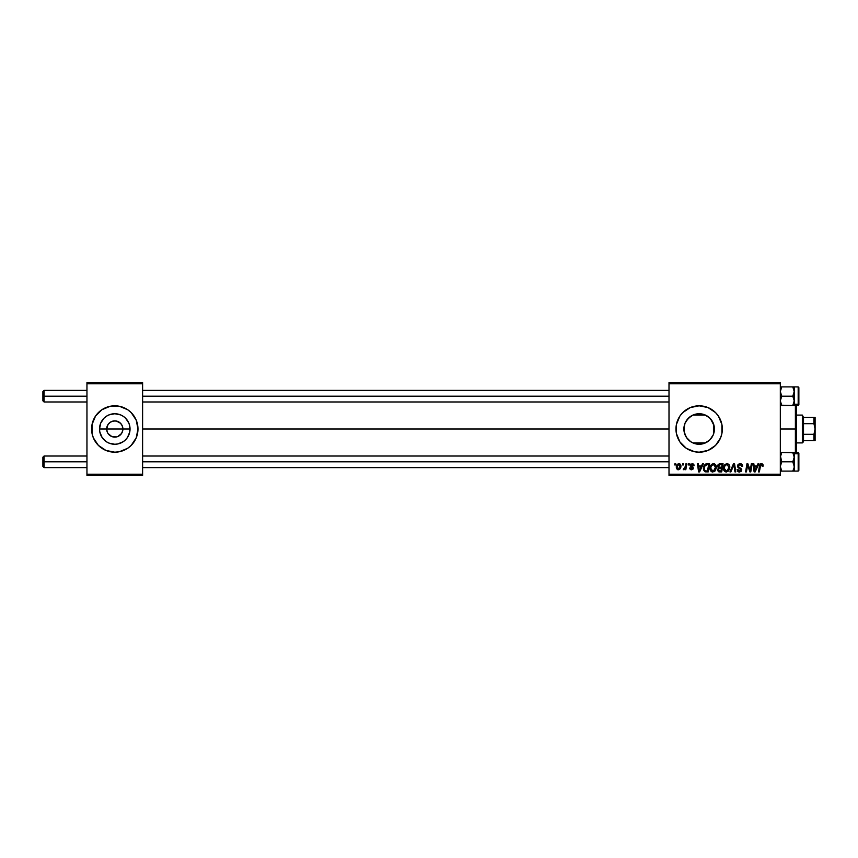 <?xml version="1.0" encoding="UTF-8"?>
<svg xmlns="http://www.w3.org/2000/svg" width="858" height="858" viewBox="0 0 858 858"><rect width="100%" height="100%" fill="white"/><g stroke="black" fill="none" stroke-linecap="round" stroke-linejoin="round"><path stroke-width="1.29" d="M107.293 432.11L106.671 429A8.119 8.119 0 0 0 114.79 437.119A8.119 8.119 0 0 0 122.898 429L130.041 429A15.262 15.262 0 0 1 114.79 444.262A15.262 15.262 0 0 1 99.528 429L122.898 429A8.119 8.119 0 0 1 114.79 437.119A8.119 8.119 0 0 1 106.671 429L108.033 424.495L110.274 422.254L113.202 421.042L116.366 421.042L120.528 423.262L122.286 425.89L122.748 430.587L121.536 433.505L122.286 432.11M113.728 437.044L116.366 436.958L111.679 436.497L108.033 433.505L110.274 435.746L113.642 437.033M116.366 436.958L117.889 436.497L116.366 436.958M127.681 448.273A23.187 23.187 0 0 0 131.177 445.409L136.208 437.87L137.977 429A23.187 23.187 0 0 1 114.79 452.187A23.187 23.187 0 0 1 91.602 429A23.187 23.187 0 0 0 93.361 437.87L98.391 445.399A23.187 23.187 0 0 0 101.888 448.273M93.361 437.88A23.187 23.187 0 0 0 98.38 445.388L105.909 450.429L114.79 452.187A23.187 23.187 0 0 0 127.66 448.284L131.188 445.399A23.187 23.187 0 0 0 136.208 437.88M101.92 448.284A23.187 23.187 0 0 0 114.768 452.187M714.028 432.4L714.414 429A15.262 15.262 0 0 1 699.152 444.262A15.262 15.262 0 0 1 683.89 429L684.18 431.939M710.156 439.575L712.258 436.819M714.167 426.297L714.124 431.982L713.255 434.834L709.941 439.789L704.997 443.093L696.921 444.09L702.509 443.886L706.316 442.471M690.787 441.763L693.747 443.264M693.393 443.125L695.559 443.833M684.984 434.674L684.148 431.789L686.421 437.398M686.282 437.194L686.979 438.191M712.043 448.273A23.187 23.187 0 0 0 722.339 429A23.187 23.187 0 0 1 699.152 452.187A23.187 23.187 0 0 1 675.965 429A23.187 23.187 0 0 0 686.261 448.273M686.282 448.294A23.187 23.187 0 0 0 694.626 451.737L699.152 452.187A23.187 23.187 0 0 0 708.022 450.429L715.551 445.399L720.581 437.87L721.9 433.526L721.9 424.474L718.436 416.119L715.551 412.601L708.032 407.571L699.152 405.813L690.282 407.571L682.754 412.601L679.868 416.119L676.415 424.474L676.415 433.526L679.868 441.881L686.271 448.284L694.626 451.748L690.282 450.429M694.637 451.748A23.187 23.187 0 0 0 699.141 452.187L708.032 450.429M708.032 450.418A23.187 23.187 0 0 0 712.033 448.284M142.61 429L669.004 429L142.61 429M121.536 433.505L117.889 436.497M684.169 431.896L684.191 426.018L685.059 423.166L688.363 418.211L693.318 414.907L699.152 413.738L704.997 414.907L709.941 418.211L713.255 423.166L714.253 431.231M713.459 423.702L713.459 434.309M686.089 436.883L685.349 435.489M692.599 442.782L691.226 442.042M707.539 441.741L702.509 443.886L699.334 444.262M711.604 437.827L710.617 439.082M713.062 435.274L712.751 435.928M669.004 475.375L780.319 475.375L780.319 474.217L669.004 474.217L669.004 383.783L780.319 383.783L780.319 474.217L780.319 382.625L669.004 382.625L780.319 382.625L780.319 383.783L669.004 383.783L669.004 382.625L669.004 474.217L780.319 474.217L780.319 475.375L669.004 475.375L669.004 474.217L669.004 475.375M688.406 463.781L688.202 464.939L689.071 464.939L689.242 463.781L688.406 463.781L689.242 463.781L688.406 463.781L688.202 464.939L689.071 464.939L689.242 463.781L689.071 464.939L688.202 464.939L688.406 463.781M682.711 463.781L682.518 464.939L683.376 464.939L683.558 463.781L682.711 463.781L683.558 463.781L682.711 463.781L682.518 464.939L683.376 464.939L683.558 463.781L683.376 464.939L682.518 464.939L682.711 463.781M713.545 463.674L711.379 464.65L710.059 467.578L710.649 470.838L712.494 471.986L714.993 471.042L716.28 468.146L715.744 464.95L713.545 463.674C711.175 464.242 709.995 465.819 710.006 468.393C709.952 470.452 710.885 471.653 712.816 472.007L715.218 470.785L716.333 467.192C716.344 465.186 715.422 464.017 713.545 463.674M702.466 463.781L701.469 466.001L698.584 466.001L698.315 463.781L697.457 463.781L698.573 471.9L699.602 471.9L703.378 463.781L702.466 463.781L703.378 463.781L702.466 463.781L701.469 466.001L698.584 466.001L698.315 463.781L697.457 463.781L698.573 471.9L699.602 471.9L703.378 463.781L699.602 471.9L698.573 471.9L697.457 463.781L698.315 463.781M719.83 463.781L718.146 464.553L717.503 466.066L718.511 467.942L717.449 470.495L719.347 471.9L721.707 471.9L723.08 463.781L719.83 463.781L723.08 463.781L719.83 463.781L717.492 466.312L718.511 467.942L717.385 469.927L718.511 471.761L721.707 471.9L723.08 463.781L721.707 471.9L719.637 471.9M730.844 471.9L729.933 471.9L733.483 463.781L729.933 471.9L730.844 471.9L733.89 464.939L734.952 471.9L735.799 471.9L734.555 463.781L733.483 463.781L734.555 463.781L733.483 463.781L729.933 471.9L730.844 471.9L733.89 464.939L734.952 471.9L735.799 471.9L734.555 463.781L735.799 471.9L734.952 471.9M763.137 465.465L762.161 463.792L760.038 464.392L758.483 471.9L759.341 471.9L760.724 464.929L761.786 464.693L762.215 466.312L763.062 466.205L761.475 463.674L759.491 465.948L758.483 471.9L759.341 471.9L760.317 466.151L761.421 464.628L762.215 466.312L763.062 466.205L762.215 466.312L761.293 464.639M750.192 470.656L751.318 463.781L750.192 470.656L747.854 463.781L746.964 463.781L745.591 471.9L746.449 471.9L747.575 465.015L749.892 471.9L750.782 471.9L752.176 463.781L751.318 463.781L752.176 463.781L751.318 463.781L750.192 470.656L747.854 463.781L746.964 463.781L745.591 471.9L746.449 471.9L747.575 465.015L749.892 471.9L750.782 471.9L752.176 463.781L750.782 471.9L749.892 471.9M758.011 463.781L757.013 466.001L754.128 466.001L753.86 463.781L753.013 463.781L754.118 471.9L755.158 471.9L758.922 463.781L758.011 463.781L758.922 463.781L758.011 463.781L757.013 466.001L754.128 466.001L753.86 463.781L753.013 463.781L754.118 471.9L755.158 471.9L758.922 463.781L755.158 471.9L754.118 471.9L753.013 463.781L753.86 463.781M742.578 466.43L741.741 466.527L742.578 466.43C742.61 464.682 741.773 463.77 740.068 463.674L738.266 464.317L737.526 466.248L738.041 467.621L740.722 469.326L740.786 470.399L738.899 470.967L737.944 469.39L737.097 469.476L737.762 471.364L739.467 472.007L741.248 471.289L741.72 469.594L738.588 466.698L738.502 465.411L740.443 464.661L741.741 466.527L742.578 466.43L741.998 464.414L740.336 463.685M727.037 463.674L724.871 464.65L723.551 467.578L724.141 470.838L725.986 471.986L728.485 471.042L729.772 468.146L729.236 464.95L727.037 463.674C724.667 464.242 723.487 465.819 723.498 468.393C723.444 470.452 724.377 471.653 726.308 472.007L728.71 470.785L729.826 467.192C729.836 465.186 728.914 464.017 727.037 463.674M694.09 465.68L692.878 463.792L690.443 464.371L690.325 466.226L692.513 468.329L691.623 469.058L690.508 467.9L689.703 468.371L691.398 469.787L692.846 469.337L693.35 467.964L691.022 464.929L692.352 464.446L693.253 465.894L694.09 465.68L692.084 463.674L690.089 465.39L692.427 467.76L691.623 469.058L689.671 467.996L691.591 469.787L693.361 468.114L690.937 465.326L692.041 464.414L693.243 465.615M705.716 464.039L707.185 463.781L704.311 465.283L703.56 470.045L704.922 471.718L708.215 471.9L709.587 463.781L705.887 463.974L703.367 468.575L705.158 471.793L708.215 471.9L709.587 463.781L708.215 471.9L704.922 471.718M678.914 463.674L677.455 464.253L676.426 466.087L676.512 468.629L677.809 469.744L679.761 469.219L680.78 467.31L680.662 464.768L678.914 463.674C677.101 464.135 676.233 465.347 676.286 467.32L678.249 469.787C680.104 469.347 680.995 468.093 680.92 466.033L678.539 463.717M685.96 463.781L685.113 467.739L683.236 469.573L684.276 469.637L685.177 468.468L684.963 469.691L685.821 469.691L686.818 463.781L685.96 463.781L686.818 463.781L685.96 463.781L685.531 466.141L683.236 469.573L685.177 468.468L684.963 469.691L685.821 469.691L686.818 463.781L685.821 469.691L684.963 469.691M674.914 463.781L674.71 464.939L675.578 464.939L675.75 463.781L674.914 463.781L675.75 463.781L674.914 463.781L674.71 464.939L675.578 464.939L675.75 463.781L675.578 464.939L674.71 464.939L674.914 463.781M712.247 421.171L713.052 422.715M708.547 416.977L709.738 418.007M710.606 418.919L714.028 425.6M696.46 413.985L702.477 414.103L707.539 416.248M705.029 414.918L706.306 415.519M693.736 414.736L695.559 414.167M691.216 415.969L692.599 415.218M688.953 417.653L690.111 416.709M686.979 419.798L688.009 418.575M685.349 422.501L686.282 420.795M699.152 444.262L693.318 443.093L690.679 441.688L686.464 437.473L684.191 431.982L683.89 429L684.984 423.326M714.124 426.072L714.414 429L713.759 429L714.414 429A15.262 15.262 0 0 0 699.152 413.738A15.262 15.262 0 0 0 683.89 429L684.169 426.094M714.253 426.769L713.759 424.592L713.759 433.408M122.898 429L106.671 429A8.119 8.119 0 0 1 114.79 420.881A8.119 8.119 0 0 1 122.898 429A8.119 8.119 0 0 0 114.79 420.881A8.119 8.119 0 0 0 106.671 429L99.528 429L100.686 423.166L104 418.211L106.306 416.312L108.945 414.907L114.79 413.738L120.624 414.907L123.262 416.312L125.579 418.211L128.882 423.166L129.751 426.018L129.751 431.982L127.477 437.473L125.579 439.789L123.262 441.688L117.76 443.961L114.79 444.262L108.945 443.093L106.306 441.688L102.102 437.473L99.818 431.982L99.528 429A15.262 15.262 0 0 1 114.79 413.738A15.262 15.262 0 0 1 130.041 429L122.898 429M86.958 475.375L142.61 475.375L142.61 474.217L86.958 474.217L86.958 383.783L142.61 383.783L142.61 474.217L142.61 382.625L86.958 382.625L142.61 382.625L142.61 383.783L86.958 383.783L86.958 382.625L86.958 474.217L142.61 474.217L142.61 475.375L86.958 475.375L86.958 474.217L86.958 475.375M91.602 429A23.187 23.187 0 0 1 114.79 405.813A23.187 23.187 0 0 1 137.977 429L136.208 420.13L131.188 412.601L127.67 409.716L119.316 406.252L110.264 406.252L101.898 409.716L95.506 416.119L92.042 424.474L92.042 433.526L93.361 437.87L92.042 433.526M114.79 452.187L119.316 451.748L127.67 448.284M686.261 409.727A23.187 23.187 0 0 0 675.965 429A23.187 23.187 0 0 1 699.152 405.813A23.187 23.187 0 0 1 722.339 429A23.187 23.187 0 0 0 712.043 409.727M712.033 409.716A23.187 23.187 0 0 0 708.032 407.582M708.022 407.571A23.187 23.187 0 0 0 694.637 406.252M690.282 407.571L694.626 406.252A23.187 23.187 0 0 0 686.282 409.706M690.636 416.334L686.421 420.602M699.71 413.749L693.393 414.875M694.219 414.564L691.763 415.647M696.9 413.91L696.235 414.028M710.467 418.758L707.453 416.194M137.977 429A23.187 23.187 0 0 0 136.218 420.13L137.527 424.474M136.208 420.12A23.187 23.187 0 0 0 127.681 409.727M127.66 409.716A23.187 23.187 0 0 0 114.8 405.813M114.768 405.813A23.187 23.187 0 0 0 101.92 409.716M101.888 409.727A23.187 23.187 0 0 0 93.361 420.12M108.033 424.495L107.293 425.89M122.286 425.89L120.528 423.262L117.889 421.503L114.79 420.881L111.679 421.503M748.112 466.924L747.575 465.015M747.275 467.149L746.449 471.9L745.591 471.9L746.964 463.781L747.854 463.781L749.538 468.447M755.426 469.358L756.552 466.945L754.246 466.945L754.75 471.01L755.426 469.358L754.75 471.01L754.246 466.945L756.552 466.945L754.75 471.01L754.665 470.002M762.247 466.141L761.421 464.628L760.317 466.151L759.341 471.9L758.483 471.9L759.523 465.744M762.247 465.24L762.215 466.312L761.604 464.639M760.424 465.604L760.317 466.151M760.671 463.856L761.26 463.685M762.901 464.414L763.116 465.122M741.398 465.154L740.014 464.628L741.526 465.326L741.741 466.527M738.384 465.787L740.014 464.628M738.373 465.84L738.706 466.827M739.457 467.32L741.741 469.852L740.786 468.082M737.097 469.658L739.467 472.007L741.741 469.852M741.709 470.291L740.819 471.653M739.467 472.007L738.534 471.857M738.052 471.6L737.472 470.988M737.944 469.39L737.097 469.476L737.944 469.39L738.052 470.173M739.199 471.031L737.934 469.573M739.349 471.053L740.894 469.905L739.746 471.042M740.84 470.281L739.864 468.725M740.894 469.905L739.124 468.329L740.894 470.034M740.068 463.674L737.526 466.066L739.124 468.329M737.708 465.1L738.395 464.21M734.169 467.063L733.719 465.358M733.89 464.939L733.193 466.591M733.397 466.141L733.633 465.562M729.45 465.358L729.793 466.559M724.141 470.838L723.83 470.27M723.637 469.658L723.53 469.026M724.881 464.65L726.833 463.685M725.46 470.827L728.056 470.152L726.329 471.053L724.345 468.479C724.291 466.452 725.171 465.175 726.983 464.628L728.989 467.149L727.155 470.87M724.806 470.205L724.409 469.197M725.117 465.765L726.372 464.736M728.742 468.876L728.292 469.841M726.983 464.628L728.024 464.972L726.983 464.628M728.882 466.259L728.989 467.149M718.511 467.942L717.492 466.312M718.157 464.553L719.347 463.835M718.704 468.758L718.232 469.894L718.768 468.704L720.066 468.425L718.768 468.704L720.066 468.425L718.704 468.758L718.232 469.894L719.572 470.956L718.232 469.894L718.704 468.758L721.439 468.425L721.02 470.956L718.714 470.838L718.232 469.894L718.436 470.592M718.232 469.894L719.079 470.924M718.425 466.87L718.371 466.012L719.819 467.471L721.599 467.471L722.071 464.736L720.484 464.736L722.071 464.736L721.599 467.471L718.414 466.816M718.339 466.334L719.658 464.779M718.371 466.012L718.8 465.175M720.066 468.425L721.439 468.425L721.02 470.956L719.572 470.956M693.253 465.755L691.645 464.468M692.835 464.682L690.937 465.326L691.923 466.398L690.947 465.122M690.862 469.691L690.154 469.283M689.671 467.996L690.583 468.329M690.508 467.9L691.623 469.058L692.513 468.243L690.089 465.39M691.183 468.983L692.427 467.76L690.518 466.462M691.795 469.047L692.427 467.76L691.098 466.881M692.427 467.76L691.73 467.235M690.24 464.693L690.701 464.103M693.403 464.071L693.886 464.661M699.881 469.358L700.997 466.945L698.702 466.945L699.206 471.01L699.881 469.358L699.206 471.01L698.702 466.945L700.997 466.945L699.206 471.01L699.12 470.002M705.93 471.9L705.287 471.825M706.198 471.9L705.158 471.793L706.198 471.9M703.699 466.527L703.968 465.894L703.699 466.527M703.968 465.894L704.504 465.015M707.185 463.781L706.037 463.931M705.233 470.817L706.295 470.956L704.954 470.656L704.214 468.629C704.161 466.237 705.255 464.939 707.496 464.736L708.579 464.736L707.528 470.956L706.027 470.945M704.954 470.656L704.311 469.583M704.772 466.216L706.863 464.768M706.767 464.779L705.92 465.004M705.437 465.315L704.847 466.066M704.268 467.792L704.761 466.226M704.439 466.999L704.3 467.589M714.467 463.846L715.368 464.457M715.958 465.358L716.301 466.559M712.472 471.986L711.84 471.814M710.649 470.838L710.349 470.281M710.145 469.669L710.049 469.036M710.488 466.012L710.874 465.293M711.389 464.65L712.001 464.146M712.773 463.792L713.341 463.685M714.167 471.685L714.735 471.289M711.968 470.827L714.564 470.152L712.837 471.053L710.853 468.479C710.799 466.452 711.679 465.175 713.491 464.628L715.497 467.149L713.663 470.87M711.314 470.205L710.917 469.197M711.625 465.765L712.88 464.736M714.199 470.516L714.8 469.841M715.25 468.876L714.564 470.152M713.491 464.628L714.532 464.972L713.491 464.628M679.15 463.695L679.954 463.964M680.169 464.135L680.694 464.843M680.662 464.768L680.898 465.594M680.598 467.91L680.319 468.489M676.319 466.623L676.426 466.087M677.52 468.693L677.155 466.859L678.657 464.446L680.072 466.119L678.517 469.026L677.134 467.095M677.305 466.141L677.766 465.122M679.858 467.503L679.3 468.565M679.15 468.715L678.399 469.047M678.067 464.779L678.678 464.446M685.059 468.683L683.815 469.787L683.569 468.65L684.18 468.811M685.177 468.468L683.236 469.573M684.931 468.114L685.306 467.181M685.36 466.966L685.531 466.141M727.294 470.806L726.587 471.042M707.496 464.736L708.579 464.736L707.528 470.956L706.295 470.956M705.694 465.122L706.252 464.875M713.802 470.806L713.095 471.042M44.058 396.192L44.058 390.39L44.058 396.192L86.958 396.192L44.058 396.192L44.058 401.984L44.058 396.192L42.9 396.192L44.058 396.192M42.9 391.548L42.9 400.825L42.9 391.548L44.058 390.39L86.958 390.39M142.61 396.192L669.004 396.192L142.61 396.192M44.058 461.808L42.9 461.808L42.9 466.452L42.9 457.175L42.9 461.808L44.058 461.808L44.058 467.61L44.058 461.808L86.958 461.808L44.058 461.808L44.058 456.016L44.058 461.808M669.004 461.808L142.61 461.808L669.004 461.808M781.606 405.212L792.792 405.469L780.319 405.469L781.756 405.469L780.319 404.225L781.756 405.469L780.319 400.825L781.756 396.192L792.792 396.192L794.229 400.825L792.792 405.469L793.832 403.217L792.792 405.469L794.229 405.469L794.229 404.225L798.176 404.225A0.697 0.601 0 0 0 798.862 403.614L798.862 387.687M794.122 390.336L792.792 386.904L794.229 391.548L794.229 386.904L780.426 386.904L781.756 386.904L780.716 389.157L781.756 386.904L792.792 386.904L794.122 390.336L794.229 400.825L794.229 391.548L792.792 396.192L781.756 396.192L780.319 391.548L781.756 386.904L780.716 389.167M798.176 387.001L798.176 404.225L798.176 386.915L798.862 387.612L798.862 404.751L798.176 405.459L798.176 404.225L794.229 404.225L794.229 400.825L793.832 403.206M781.756 405.469L780.426 402.048L780.415 399.624L781.756 396.192L780.415 392.76L780.426 390.336M794.229 400.289L794.229 401.834M798.862 389.736L798.862 388.063M798.862 403.614A0.697 0.601 180 0 1 798.176 404.225M794.122 405.469L792.792 405.469L794.229 405.469L794.229 386.904L798.176 386.915M792.792 405.469L793.253 404.622M794.229 391.548L792.792 396.192L794.229 400.825M781.756 386.904L780.415 386.904M793.832 389.157L792.792 386.904M780.426 471.096L792.792 471.096L794.122 467.664L792.792 471.096L794.229 471.096L780.716 471.096L781.756 471.096L780.319 466.452L781.756 461.808L780.319 457.175L781.756 452.531L792.792 452.531L794.229 457.175L794.229 453.775L792.792 452.531L794.229 457.175L794.122 467.674L792.792 471.096L793.832 468.833M798.862 470.313L798.862 454.386A0.697 0.601 180 0 0 798.176 453.775L798.176 470.999M792.792 471.096L798.176 471.085L798.176 453.775L794.229 453.775L793.832 452.531L798.176 452.541L798.862 453.228M794.229 457.175L792.792 461.808L794.122 465.24L794.229 471.096L794.229 457.175L792.792 461.808L781.756 461.808L792.792 461.808L794.229 466.452L794.229 453.775L798.176 453.775L798.176 452.541M780.426 452.531L781.756 452.531L780.426 452.531L781.756 452.531L780.415 455.963L781.295 453.378M792.942 452.788L781.756 452.531M794.133 456.016L793.832 454.783L794.133 456.016M794.229 456.166L794.229 457.711M798.862 453.303L798.862 470.377L798.176 471.085M798.862 469.937L798.862 468.264M798.176 453.775A0.697 0.601 0 0 1 798.862 454.386M792.792 452.531L794.229 453.775M794.229 466.452L794.122 467.653M781.756 471.096L780.415 467.664L781.756 471.096L780.426 467.664L780.426 465.24L781.756 461.808L780.415 455.973M795.387 429L796.546 429L796.546 405.459L796.546 452.541L796.546 429L795.387 429L795.387 405.459L795.387 429L780.319 429L795.387 429L795.387 452.541L795.387 429M802.348 415.09L803.506 417.406L802.348 415.09L796.546 415.09L802.348 415.09L802.348 442.91L796.546 442.91L802.348 442.91L802.348 415.09M803.506 441.752L802.348 442.91L803.506 440.594L803.506 441.752M692.889 415.09L705.415 415.09L692.889 415.09M705.415 442.91L692.889 442.91L705.415 442.91M815.1 440.594L815.1 417.406L815.1 429L813.942 423.691L813.942 417.406L814.789 417.406L813.942 417.406L813.942 423.691L803.506 423.691L803.506 434.309L803.506 417.406L803.506 423.691L813.942 423.691L815.1 429L813.942 434.309L803.506 434.309L803.506 440.594L803.506 434.309L813.942 434.309L813.942 440.594L815.1 440.594L813.942 440.594L813.942 434.309L815.1 429L815.1 440.594L803.506 440.594L813.942 440.594M813.942 417.406L803.506 417.406L813.942 417.406M142.61 390.39L669.004 390.39M42.9 400.825L44.058 401.984L86.958 401.984M142.61 401.984L669.004 401.984M86.958 467.61L44.058 467.61L42.9 466.452M669.004 467.61L142.61 467.61M669.004 456.016L142.61 456.016M86.958 456.016L44.058 456.016L42.9 457.175M794.229 405.459L798.176 405.459"/></g></svg>
